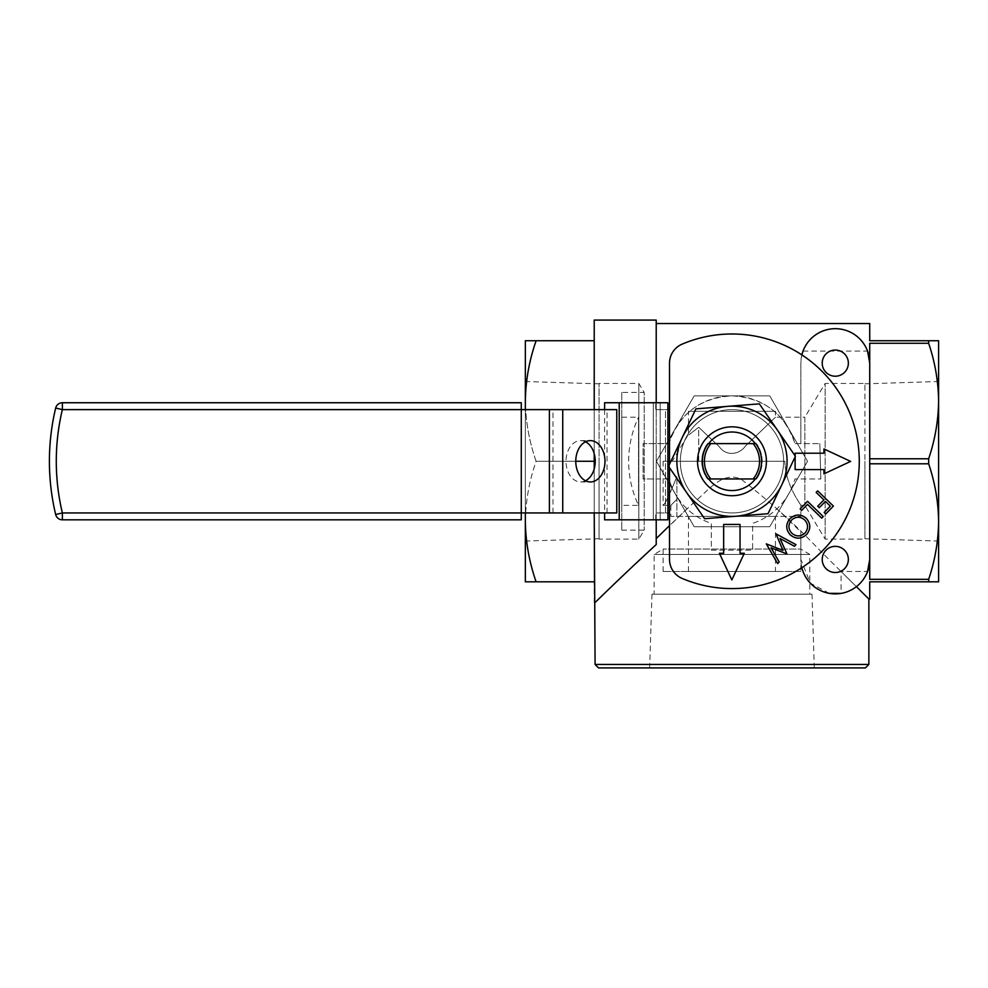 <?xml version="1.0" encoding="UTF-8"?>
<svg xmlns="http://www.w3.org/2000/svg" width="988" height="988" viewBox="0 0 988 988"><rect width="100%" height="100%" fill="white"/><g stroke="black" fill="none" stroke-linecap="round" stroke-linejoin="round"><path stroke-width="0.74" stroke-dasharray="4.94 3.71" d="M755.314 478.958A29.27 29.27 0 0 1 708.643 478.958L707.47 478.958A30.208 30.208 0 0 1 707.47 443.612L708.643 443.612A29.27 29.27 0 0 1 755.314 443.612L756.475 443.612A30.208 30.208 0 0 1 756.475 478.958L755.314 478.958M680.324 461.285A51.66 51.66 0 0 1 780.52 443.612A51.66 51.66 0 0 1 711.311 508.622A51.66 51.66 0 0 1 731.972 409.625A51.66 51.66 0 0 1 740.951 512.154A51.66 51.66 0 0 1 680.324 461.285M656.217 519.824L656.217 478.958L643.114 478.958L643.114 443.612L668.975 443.612A65.43 65.43 0 0 1 794.97 443.612L819.805 443.612L800.848 443.612L800.848 363.139L801.848 354.877M856.386 586.65L841.097 571.484L841.097 593.38A34.432 34.432 0 0 0 867.55 571.484L841.097 571.484L867.637 597.814L820.04 550.674C797.452 526.468 771.122 502.62 741.037 479.131C721.722 470.461 707.173 492.234 694.194 502.077L656.217 538.596L656.217 478.958L668.975 478.958C672.334 490.616 678.348 500.57 687.006 508.808C693.947 515.403 702.06 520.244 711.311 523.368L711.311 550.143L752.634 550.143L752.634 523.368C761.896 520.244 769.998 515.403 776.951 508.808C785.546 500.669 791.561 490.715 794.97 478.958L820.855 478.958L794.97 478.958A65.43 65.43 0 0 1 752.634 523.368L752.634 550.143L711.311 550.143L711.311 523.368A65.43 65.43 0 0 1 668.975 478.958L643.114 478.958L643.114 443.612L668.975 443.612C679.089 413.787 700.047 397.868 731.849 395.855C763.736 397.732 784.781 413.651 794.97 443.612L800.848 443.612L800.848 363.139A34.432 34.432 0 0 1 801.861 354.877M710.841 478.958L753.115 478.958L710.841 478.958M753.115 443.612L710.841 443.612L753.115 443.612M807.529 461.285L769.751 395.855L694.194 395.855L656.427 461.285L694.194 526.715L769.751 526.715L807.529 461.285L769.751 395.855L694.194 395.855L656.427 461.285L694.194 526.715L769.751 526.715L807.529 461.285M621.773 417.208L638.532 417.208L638.532 505.362L638.532 417.208A103.308 103.308 0 0 0 638.532 505.362L621.773 505.362L621.773 417.208L621.773 505.362M621.773 392.409L621.773 530.161L621.773 392.409L644.201 392.409L644.201 530.161L644.201 392.409L638.816 383.455L638.816 539.115L638.816 383.455L599.049 383.455L599.049 539.115L599.049 383.455M676.879 516.391L800.848 516.391L670.852 516.391L676.879 516.391L676.879 476.624L676.879 516.391M775.469 516.391L688.475 516.391L775.469 516.391L775.469 571.484L688.475 571.484L775.469 571.484M676.879 499.335L670.852 505.362L676.879 499.335M676.879 476.624C669.703 494.482 665.109 504.065 663.096 505.362C665.072 504.164 669.666 494.58 676.879 476.624C669.703 494.482 665.109 504.065 663.096 505.362C665.072 504.164 669.666 494.58 676.879 476.624M800.848 571.484L663.096 571.484L800.848 571.484L800.848 549.056L663.096 549.056L800.848 549.056L809.802 554.441L654.142 554.441L809.802 554.441L809.802 594.208L654.142 594.208L809.802 594.208M656.217 538.596L656.217 402.746M803.034 351.086L867.55 351.086A34.432 34.432 0 0 0 803.034 351.086M869.724 323.533L869.724 340.749L928.658 340.749L928.658 343.268L869.724 343.268L869.724 458.778L928.658 458.778L928.658 463.792L869.724 463.792L869.724 579.301L928.658 579.301L928.658 581.821L869.724 581.821L869.724 599.037M595.085 602.482L633.629 565.544M868.86 664.467L595.085 664.467M829.352 593.356L810.395 583.204L800.848 559.43L800.848 531.853L776.951 508.808M687.006 508.808L669.518 525.604M928.658 343.268C935.019 362.127 938.341 381.368 938.6 401.017L938.6 521.553L938.6 401.017C938.341 420.666 935.019 439.919 928.658 458.778M928.658 463.792C935.019 482.65 938.341 501.904 938.6 521.553C938.341 541.189 935.019 560.443 928.658 579.301M594.22 409.625L594.22 453.69M594.22 468.88L594.22 512.945M594.22 602.482L594.22 320.087M656.217 544.573L656.217 320.087M865.426 667.913L598.53 667.913M801.861 567.692A34.432 34.432 0 0 1 800.848 559.43L800.848 531.853M864.908 461.285L864.908 538.744L864.908 461.285M928.658 340.749L938.6 340.749L938.6 581.821L928.658 581.821M811.988 594.208L651.969 594.208L811.988 594.208L814.285 667.913L649.659 667.913L814.285 667.913M525.344 409.625L525.344 512.945M594.22 461.285L594.22 581.821L594.22 340.749L594.22 461.285L536.114 461.285C529.247 480.934 525.653 501.027 525.344 521.553L525.344 401.017C525.653 421.543 529.247 441.636 536.114 461.285L575.769 461.285M775.469 411.304L688.475 411.304L775.469 411.304L775.469 417.208L804.85 417.208L804.85 505.362L804.85 417.208L825.128 383.455L825.128 539.115L825.128 383.455L864.908 383.455L864.908 539.115L864.908 383.455M599.049 461.285L599.049 538.744L599.049 461.285M525.344 401.017L525.344 521.553C525.653 501.027 529.247 480.934 536.114 461.285C529.247 441.636 525.653 421.543 525.344 401.017C525.653 380.491 529.247 360.398 536.114 340.749L525.344 340.749L525.344 521.553C525.653 542.079 529.247 562.172 536.114 581.821L594.22 581.821M784.892 461.285L698.714 461.285L698.714 427.273L719.19 446.638C726.18 456.444 738.975 455.073 745.607 445.909L775.469 417.208L745.681 445.835C739.073 454.986 726.242 456.518 719.252 446.7L698.714 427.273L719.19 446.638C726.18 456.444 738.975 455.073 745.607 445.909L775.469 417.208L745.681 445.835C739.073 454.986 726.242 456.518 719.252 446.7L698.714 427.273L698.714 461.285L784.892 461.285C785.299 485.577 801.503 505.239 800.848 505.362C801.54 505.288 785.299 485.577 784.892 461.285C785.299 485.577 801.503 505.239 800.848 505.362C801.54 505.288 785.299 485.577 784.892 461.285L663.096 461.285L784.892 461.285M698.714 427.273C685.4 437.536 685.4 437.536 698.714 427.273C685.4 437.536 685.4 437.536 698.714 427.273M621.773 530.161L644.201 530.161L638.816 539.115L599.049 539.115M672.235 461.285L698.714 461.285L672.235 461.285L688.475 434.251L688.475 411.304M869.724 579.301L869.724 343.268M820.855 478.958L819.805 443.612L820.855 478.958M594.22 340.749L536.114 340.749M525.344 521.553L525.344 581.821L536.114 581.821M756.475 478.958A30.208 30.208 0 0 0 756.475 443.612A30.208 30.208 0 0 1 756.475 478.958L707.47 478.958A30.208 30.208 0 0 1 707.47 443.612A30.208 30.208 0 0 0 707.47 478.958A30.208 30.208 0 0 1 707.47 443.612L756.475 443.612A30.208 30.208 0 0 1 756.475 478.958M700.887 446.465A34.432 34.432 0 0 0 734.689 495.618A34.432 34.432 0 0 0 760.352 441.772A34.432 34.432 0 0 0 700.887 446.465A34.432 34.432 0 0 1 749.522 431.657A34.432 34.432 0 0 1 759.908 481.428A34.432 34.432 0 0 1 700.887 446.465M759.352 403.857L777.383 430.064A55.106 55.106 0 0 1 736.307 516.218A55.106 55.106 0 0 1 682.239 437.573A55.106 55.106 0 0 1 777.383 430.064L795.402 456.283L768.022 513.711L704.592 518.712L668.543 466.287L695.923 408.859L759.352 403.857M585.514 480.761A20.662 14.61 -90 0 1 580.635 481.946A20.662 14.61 -90 0 1 566.025 461.285A20.662 14.61 -90 0 1 580.635 440.623A20.662 14.61 -90 0 1 585.514 441.809M669.518 512.945L669.518 559.393A20.662 20.662 0 0 0 682.078 578.4A127.304 127.304 0 0 0 859.276 461.285A127.304 127.304 0 0 0 682.078 344.17A20.662 20.662 0 0 0 669.518 363.176L669.518 512.945L660.194 512.945L660.194 519.824L604.607 519.824M607.04 512.945L607.04 409.625L521.281 409.625L521.281 512.945L521.281 409.625L62.368 409.625A222.411 222.411 0 0 0 62.368 512.945L55.674 514.538A6.891 6.891 0 0 0 62.368 519.824L521.281 519.824L521.281 402.746L62.368 402.746A6.891 6.891 0 0 0 55.674 408.032L62.368 409.625L62.368 402.746A6.891 6.891 0 0 0 55.674 408.032A229.302 229.302 0 0 0 55.674 514.538A6.891 6.891 0 0 0 62.368 519.824L62.368 512.945L616.771 512.945M607.04 409.625L616.771 409.625M604.607 409.625L604.607 512.945M667.913 519.824L655.748 519.824L660.194 519.824L660.194 402.746L660.194 512.945L655.748 512.945L665.48 512.945L665.48 409.625L655.748 409.625L655.748 402.746L660.194 402.746L653.303 402.746L653.303 519.824L653.303 402.746L604.607 402.746M667.913 402.746L655.748 402.746M655.748 519.824L655.748 512.945M669.518 409.625L655.748 409.625M665.48 512.945L665.48 409.625M665.924 409.625L667.913 409.625M667.913 512.945L665.924 512.945M823.955 453.22L823.955 448.947L850.631 461.408L823.955 473.87L823.955 469.596L795.13 469.596L795.13 453.22L823.955 453.22M801.663 510.413L800.144 508.944L807.529 501.324L823.239 516.551L821.707 518.132L807.517 504.374L801.663 510.413M823.869 499.879L816.162 492.419L817.681 490.863L833.39 506.078L825.758 513.958L824.202 512.451L830.328 506.14L825.412 501.385L819.299 507.696L817.743 506.189L823.869 499.879M790.264 534.866C785.658 529.519 785.571 524.109 790.005 518.626C795.315 513.995 800.725 513.871 806.22 518.255C810.839 523.566 810.975 528.975 806.628 534.483C801.268 539.213 795.809 539.337 790.264 534.866M782.978 550.427L775.988 533.866L795.995 544.647L794.438 546.265L780.014 538.485L786.967 553.959L771.035 547.772L779.186 561.999L777.642 563.592L766.589 543.561L782.978 550.427M740.037 553.268L744.31 553.268L731.849 579.931L719.388 553.268L723.661 553.268L723.661 524.443L740.037 524.443L740.037 553.268M795.13 455.888L795.13 456.839M791.573 520.046C795.883 516.366 800.231 516.316 804.64 519.886M805.01 533.063C800.65 536.768 796.266 536.83 791.833 533.248M835.292 376.218A13.079 13.079 0 0 0 846.617 356.594A13.079 13.079 0 0 0 823.967 356.594A13.079 13.079 0 0 0 835.292 376.218M835.292 572.509A13.079 13.079 0 0 0 846.617 552.897A13.079 13.079 0 0 0 823.967 552.897A13.079 13.079 0 0 0 835.292 572.509M549.402 512.945L549.402 409.625M55.674 408.032A229.302 229.302 0 0 0 55.674 514.538M552.996 512.945L552.996 409.625M669.518 464.261L669.518 467.695M663.096 461.285L663.096 505.362L670.852 505.362L670.852 516.391M688.475 571.484L688.475 516.391M663.096 571.484L663.096 549.056L654.142 554.441L654.142 594.208M864.908 538.744L938.6 541.054M864.908 383.826L938.6 381.516M651.969 594.208L649.659 667.913M800.848 516.391L800.848 505.362L804.85 505.362L825.128 539.115L864.908 539.115M599.049 383.826L525.344 381.516M599.049 538.744L525.344 541.054M580.635 481.946L590.379 481.946M580.635 440.623L590.379 440.623"/><path stroke-width="1.48" d="M708.223 443.612L708.643 443.612A29.27 29.27 0 0 1 755.314 443.612L755.734 443.612A29.603 29.603 0 0 1 755.734 478.958L755.314 478.958A29.27 29.27 0 0 1 708.643 478.958L708.223 478.958A29.603 29.603 0 0 1 708.223 443.612L753.115 443.612A27.553 27.553 0 0 1 753.115 478.958L710.841 478.958A27.553 27.553 0 0 1 710.841 443.612M856.386 586.65L868.872 599.037L868.86 664.467L595.085 664.467L598.53 667.913L865.426 667.913L868.86 664.467M801.848 354.877L803.034 351.086M867.55 351.086L869.724 363.139L869.724 343.268L928.658 343.268L928.658 340.749L938.6 340.749L938.6 521.553C938.341 541.189 935.019 560.443 928.658 579.301L869.724 579.301L869.724 559.43L867.55 571.484M656.217 323.533L869.724 323.533L869.724 340.749L928.658 340.749M868.872 599.037L869.724 599.037L869.724 581.821L928.658 581.821L928.658 579.301M656.217 544.573C623.848 574.176 595.171 602.519 595.085 602.482C595.109 602.581 623.7 574.324 656.217 544.573L656.217 519.824M633.629 565.544L652.858 547.636M841.097 593.38L829.352 593.356M669.518 525.604L656.217 538.596M656.217 402.746L656.217 320.087L594.22 320.087L594.22 409.625M594.22 453.69L594.22 468.88M594.22 512.945L595.085 664.467M801.861 354.877A34.432 34.432 0 0 1 869.724 363.139L869.724 559.43A34.432 34.432 0 0 1 801.861 567.692M594.22 340.749L536.114 340.749C529.247 360.398 525.653 380.491 525.344 401.017L525.344 409.625M525.344 512.945L525.344 521.553C525.653 542.079 529.247 562.172 536.114 581.821L525.344 581.821L525.344 521.553M869.724 579.301L869.724 463.792L928.658 463.792C935.019 482.65 938.341 501.904 938.6 521.553L938.6 581.821L928.658 581.821M928.658 343.268C935.019 362.127 938.341 381.368 938.6 401.017C938.341 420.666 935.019 439.919 928.658 458.778L869.724 458.778L869.724 343.268M928.658 463.792L928.658 458.778M575.769 461.285L594.22 461.285M525.344 401.017L525.344 340.749L536.114 340.749M594.22 581.821L536.114 581.821M755.734 478.958L753.115 478.958M755.734 443.612L753.115 443.612M710.841 478.958L708.223 478.958M700.887 446.465A34.432 34.432 0 0 1 760.352 441.772A34.432 34.432 0 0 1 734.689 495.618A34.432 34.432 0 0 1 700.887 446.465M759.352 403.857L795.402 456.283L768.022 513.711L704.592 518.712L668.543 466.287L682.239 437.573A55.106 55.106 0 0 1 727.637 406.352L759.352 403.857M695.923 408.859L727.637 406.352A55.106 55.106 0 0 1 781.718 484.997A55.106 55.106 0 0 1 686.574 492.506A55.106 55.106 0 0 1 682.239 437.573L695.923 408.859M585.514 441.809A20.662 14.61 -90 0 1 595.245 461.285A20.662 14.61 -90 0 1 585.514 480.761M604.989 461.285A20.662 14.61 -90 0 1 590.379 481.946A20.662 14.61 -90 0 1 575.769 461.285A20.662 14.61 -90 0 1 590.379 440.623A20.662 14.61 -90 0 1 604.989 461.285M669.518 467.695L669.518 559.393A20.662 20.662 0 0 0 682.078 578.4A127.304 127.304 0 0 0 859.276 461.285A127.304 127.304 0 0 0 682.078 344.17A20.662 20.662 0 0 0 669.518 363.176L669.518 464.261M55.674 408.032A6.891 6.891 0 0 1 62.368 402.746L521.281 402.746L521.281 519.824L62.368 519.824A6.891 6.891 0 0 1 55.674 514.538L62.368 512.945A222.411 222.411 0 0 1 62.368 409.625L55.674 408.032A229.302 229.302 0 0 0 55.674 514.538M62.368 402.746L62.368 409.625L616.771 409.625L616.771 512.945L562.74 512.945L562.74 409.625M62.368 519.824L62.368 512.945L562.74 512.945M604.607 512.945L604.607 519.824L619.217 519.824L619.217 402.746L604.607 402.746L604.607 409.625M619.217 519.824L667.913 519.824L667.913 402.746L619.217 402.746M667.913 409.625L669.518 409.625M669.518 512.945L667.913 512.945M795.13 456.839L795.13 469.596L823.955 469.596L823.955 473.87L850.631 461.408L823.955 448.947L823.955 453.22L795.13 453.22L795.13 455.888M800.144 508.944L807.529 501.324L823.239 516.551L821.707 518.132L807.517 504.374L801.663 510.413L800.144 508.944M817.681 490.863L816.162 492.419L823.869 499.879L817.743 506.189L819.299 507.696L825.412 501.385L830.328 506.14L824.202 512.451L825.758 513.958L833.39 506.078L817.681 490.863M790.005 518.626C795.315 513.995 800.725 513.871 806.22 518.255C810.839 523.566 810.975 528.975 806.628 534.483C801.268 539.213 795.809 539.337 790.264 534.866C785.658 529.519 785.571 524.109 790.005 518.626M775.988 533.866L782.978 550.427L766.293 543.869L777.642 563.592L779.186 561.999L771.035 547.772L786.967 553.959L780.014 538.485L794.438 546.265L795.995 544.647L775.988 533.866M731.849 579.931L744.31 553.268L740.037 553.268L740.037 524.443L723.661 524.443L723.661 553.268L719.388 553.268L731.849 579.931M791.833 533.248C788.054 528.913 787.967 524.517 791.573 520.046C795.883 516.366 800.231 516.316 804.64 519.886C808.406 524.183 808.53 528.58 805.01 533.063C800.65 536.768 796.266 536.83 791.833 533.248C788.054 528.913 787.967 524.517 791.573 520.046M804.64 519.886C808.406 524.183 808.53 528.58 805.01 533.063M835.292 546.352A13.079 13.079 0 0 1 848.359 559.43A13.079 13.079 0 0 1 835.292 572.509A13.079 13.079 0 0 1 822.214 559.43A13.079 13.079 0 0 1 835.292 546.352M835.292 350.061A13.079 13.079 0 0 1 848.359 363.139A13.079 13.079 0 0 1 835.292 376.218A13.079 13.079 0 0 1 822.214 363.139A13.079 13.079 0 0 1 835.292 350.061M549.402 512.945L549.402 409.625"/></g></svg>
